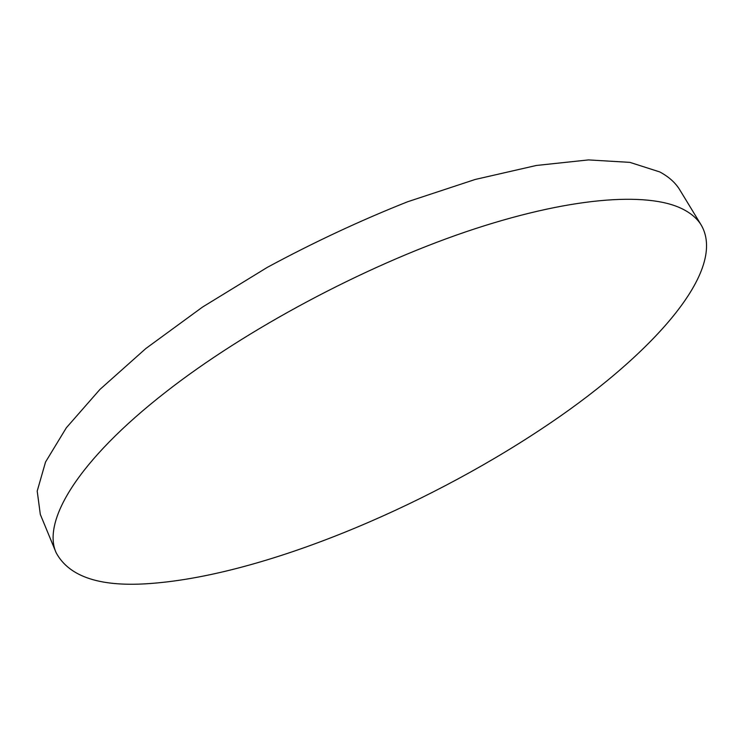 <?xml version="1.0" encoding="UTF-8"?>
<svg xmlns="http://www.w3.org/2000/svg" width="744" height="744" viewBox="0 0 744 744"><rect width="100%" height="100%" fill="white"/><g stroke="black" fill="none" stroke-linecap="round" stroke-linejoin="round"><path stroke-width="1.12" d="M701.415 225.367L679.839 189.953C675.543 182.829 668.865 176.821 659.807 171.948L629.898 162.369L588.495 159.913L536.368 165.466L475.193 179.462L407.61 201.763C360.394 220.503 313.652 242.349 267.384 267.319L202.517 307.067L145.843 348.518L99.938 389.428L66.337 427.781L45.542 462.024L37.2 491.096L40.316 514.411L56.144 552.727C69.341 577.279 101.314 587.49 152.083 583.37C262.93 574.731 421.048 508.896 541.316 429.065C645.801 360.124 728.311 273.039 701.415 225.367C697.407 218.708 690.999 213.193 682.183 208.822C647.289 191.487 568.388 196.965 465.549 231.923C362.858 266.882 245.353 329.834 166.117 391.781C76.827 461.233 42.017 521.776 56.144 552.727"/></g></svg>
